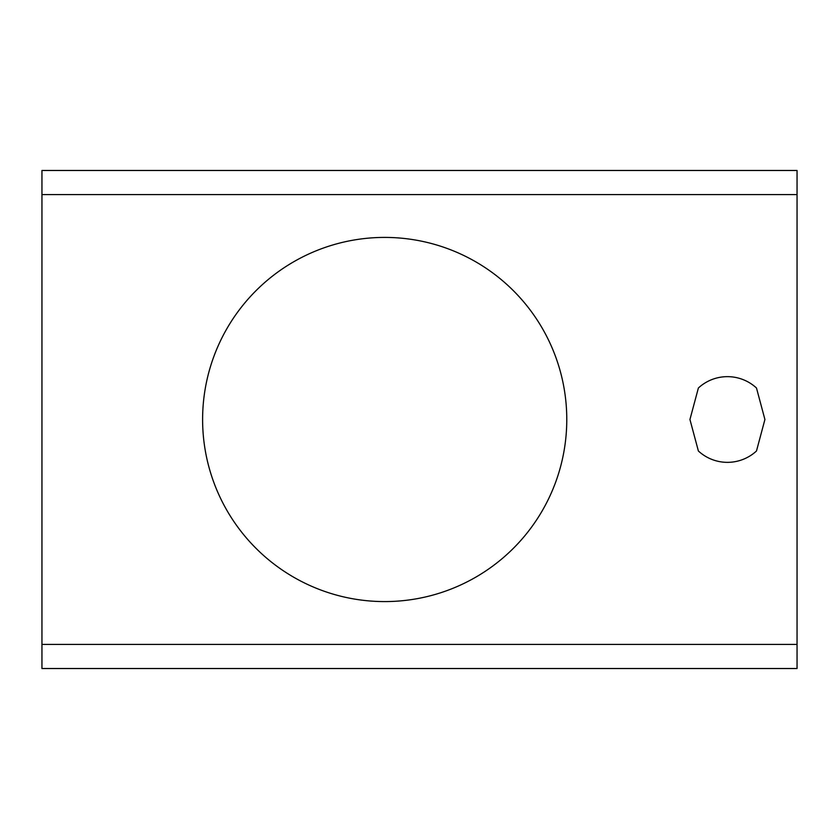 <?xml version="1.0" encoding="UTF-8"?>
<svg xmlns="http://www.w3.org/2000/svg" width="839" height="839" viewBox="0 0 839 839"><rect width="100%" height="100%" fill="white"/><g stroke="black" fill="none" stroke-linecap="round" stroke-linejoin="round"><path stroke-width="1.26" d="M797.05 644.425L797.05 668.526L41.95 668.526L41.95 644.425L797.05 644.425L797.05 170.474L41.95 170.474L41.95 194.575L797.05 194.575M41.95 644.425L41.95 194.575M764.916 419.5L756.484 450.994A42.841 42.841 0 0 1 698.384 450.994L689.941 419.5L698.384 388.006A42.841 42.841 0 0 1 756.484 388.006L764.916 419.5M202.608 419.5A182.084 182.084 0 0 1 475.734 261.81A182.084 182.084 0 0 1 475.734 577.19A182.084 182.084 0 0 1 202.608 419.5"/></g></svg>
